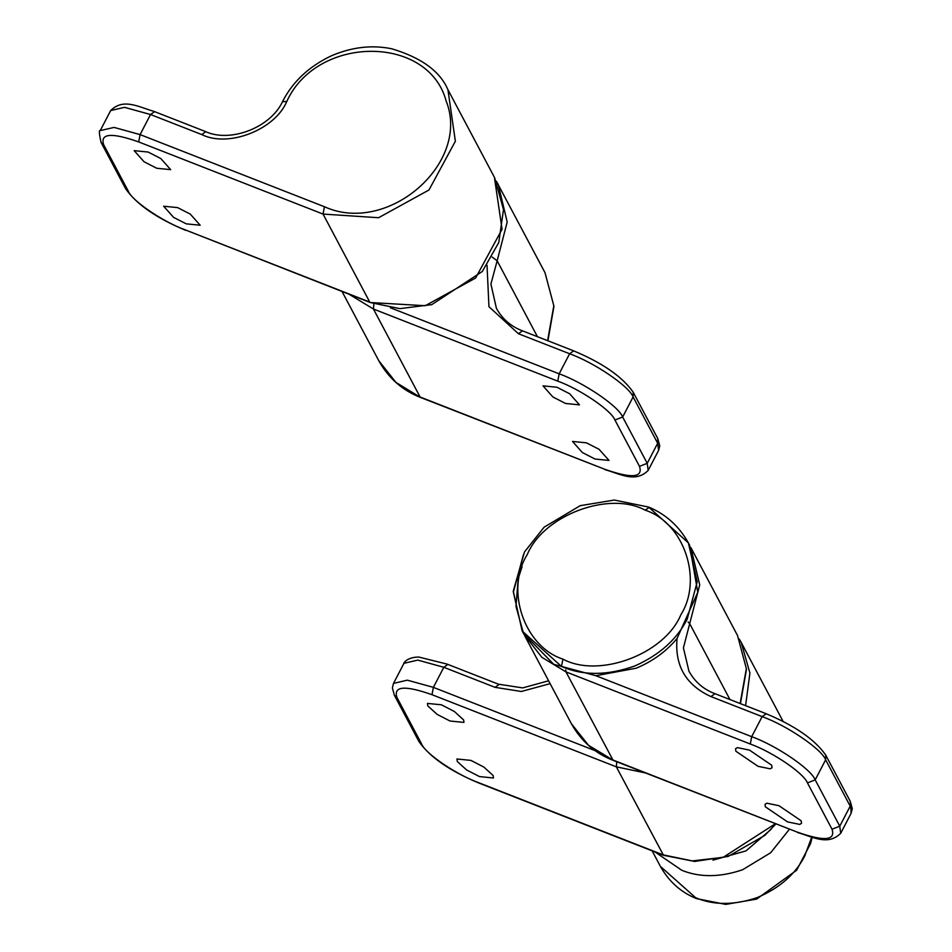 <?xml version="1.0" encoding="UTF-8"?>
<svg xmlns="http://www.w3.org/2000/svg" width="952" height="952" viewBox="0 0 952 952"><rect width="100%" height="100%" fill="white"/><g stroke="black" fill="none" stroke-linecap="round" stroke-linejoin="round"><path stroke-width="1.43" d="M190.281 214.117L200.17 225.231L186.211 223.839L173.55 217.342L163.661 206.227L177.619 207.619L190.281 214.117M160.793 158.544L170.682 169.646L156.723 168.254L144.061 161.757L134.184 150.654L148.131 152.046L160.793 158.544M552.886 396.972L543.009 385.857L556.956 387.25L569.629 393.747L579.506 404.862L565.559 403.469L552.886 396.972M582.374 452.545L572.497 441.442L586.444 442.835L599.117 449.332L608.994 460.435L595.048 459.042L582.374 452.545M645.17 510.165C609.256 490.673 543.485 515.115 527.253 554.6C505.036 589.728 524.076 646.598 562.965 659.141C598.879 678.633 664.639 654.191 680.882 614.706C703.1 579.578 684.048 522.719 645.17 510.165L649.133 507.523L648.681 507.071L614.314 500.05L580.196 505.679L544.104 527.194L524.469 551.981L513.259 591.144L522.208 631.057L523.445 633.366L553.731 664.317L595.857 675.706L636.222 668.197C652.81 661.247 666.424 651.335 677.062 638.459L697.768 592.311L689.605 545.21L688.379 542.89L697.221 581.815L687.225 619.026C677.074 639.197 659.665 654.821 634.996 665.888C607.531 675.694 583.017 675.872 561.454 666.424L522.208 631.057L513.366 592.12L523.362 554.909M799.704 824.408L787.578 821.909L765.36 806.796L765.027 804.309L766.86 803.214L778.974 805.701L801.203 820.814L801.524 823.302L799.704 824.408M770.216 768.823L758.089 766.336L735.86 751.211L735.539 748.724L737.372 747.629L749.486 750.116L771.715 765.241L772.036 767.728L770.216 768.823M466.551 769.918L457.281 761.481L456.948 758.994L470.907 760.386L483.854 767.074L493.124 775.499L493.445 777.986L479.499 776.594L466.551 769.918M437.063 714.333L427.793 705.896L427.46 703.409L441.407 704.801L454.366 711.489L463.636 719.926L463.957 722.413L450.01 721.021L437.063 714.333M154.379 111.824L150.535 114.526L124.498 107.338L110.682 110.551L100.234 130.614L114.05 127.413L140.087 134.601L324.442 206.739C387.762 235.632 471.121 163.101 446.107 100.876C428.281 34.534 317.075 34.903 286.802 101.412C275.104 129.71 228.325 147.941 201.741 134.565L150.535 114.526L140.087 134.601L138.706 141.931C111.61 132.387 99.936 133.316 103.673 144.74L128.246 191.055C131.662 200.563 163.09 221.947 185.402 229.932L369.745 302.07L323.049 214.069L138.706 141.931M185.402 229.932L370.209 302.522L425.258 305.723L475.643 277.996L502.061 229.242L494.421 177.346M370.209 302.522L399.852 308.638L431.78 304.628L482.307 271.487L498.788 242.474L503.501 209.63L494.623 177.703L447.928 89.702L455.365 141.241L428.959 189.995L378.575 217.722L323.049 214.069L324.442 206.739M128.246 191.055L125.676 188.793C136.588 204.394 156.652 218.258 185.866 230.396M103.673 144.74L101.091 142.479L125.676 188.793M201.741 134.565L205.584 131.864M282.911 101.733L286.802 101.412M557.777 381.157L373.434 309.019L420.118 397.02L604.472 469.157C631.557 478.701 643.231 477.761 639.494 466.349L614.921 420.022C611.517 410.526 580.089 389.142 557.777 381.157L559.157 373.815C583.945 382.692 618.871 406.456 622.656 417.012L614.921 420.022M604.472 469.157L420.594 397.472L395.961 382.418L378.837 360.82L342.054 291.514M547.602 340.661L553.826 305.759L544.996 272.653L553.957 306.294L547.924 340.78M633.175 392.188L633.104 396.948C629.32 386.381 594.393 362.629 569.605 353.751L573.449 351.05L572.985 350.586C602.223 362.736 622.287 376.611 633.175 392.188L657.749 438.503L659.748 445.833L658.617 450.367L657.677 443.263L633.104 396.948L622.656 417.012L647.229 463.327L639.494 466.349M657.749 438.503L657.677 443.263L647.229 463.327L648.169 470.431C635.519 483.104 620.621 474.144 604.937 469.61M373.874 303.866L373.434 309.019L349.098 294.263M390.427 307.793L559.157 373.815L569.605 353.751L518.4 333.712L488.947 306.687L487.031 265.299M544.996 272.653L496.385 181.249L498.301 184.652L507.19 222.03L497.158 260.8L492.196 257.088M518.4 333.712L522.243 331.01L521.767 330.558C510.772 326.286 502.323 318.896 496.432 308.388L490.911 284.053L497.158 260.8L537.416 336.675M561.454 666.424L562.965 659.141M649.133 507.523L688.379 542.89C678.978 526.099 665.734 514.163 648.681 507.071M740.12 703.528L746.356 668.625L737.526 635.519L690.831 547.519L699.72 584.897L689.688 623.667L688.106 622.013M565.702 669.946L565.964 671.886L541.807 657.285L524.064 634.508M797.002 832.024L613.124 760.339C595.036 753.318 581.125 741.108 571.367 723.687L588.491 745.285L612.648 759.886L797.002 832.024C824.087 841.568 835.761 840.64 832.024 829.216L839.759 826.193L850.207 806.13L825.634 759.815L815.186 779.878L839.759 826.193L840.699 833.298L851.147 813.234L850.279 801.37L852.278 808.7L851.147 813.234M729.946 699.542L689.688 623.667L683.417 647.884L688.962 671.255C694.877 681.787 703.326 689.177 714.298 693.425L765.515 713.453C794.777 725.626 814.841 739.49 825.705 755.055L825.634 759.815C821.85 749.248 786.923 725.495 762.135 716.618L710.93 696.578C685.916 685.059 674.623 665.686 677.062 638.459M613.124 760.339L565.964 671.886L750.307 744.024C772.619 752.009 804.047 773.393 807.451 782.901L832.024 829.216M595.857 675.706L751.687 736.681L762.135 716.618L765.979 713.917L765.515 713.453M750.307 744.024L751.687 736.681C776.475 745.559 811.401 769.323 815.186 779.878L807.451 782.901M710.93 696.578L714.773 693.877L714.298 693.425M775.809 824.004L764.849 835.38L728.101 856.455L694.627 861.441L663.496 855.289L479.153 783.151C449.915 771.001 429.852 757.137 418.951 741.56L394.378 695.246L392.391 687.915L393.521 683.381L407.337 680.168L433.374 687.368L595.167 750.676M550.125 683.655L521.327 691.485L495.028 687.332L443.822 667.293L433.374 687.368L431.994 694.698C404.897 685.142 393.224 686.083 396.96 697.507L421.534 743.821C424.949 753.329 456.377 774.714 478.677 782.699L663.032 854.837L692.39 860.917L723.151 857.336L775.297 823.801M447.19 664.139L447.666 664.591L443.822 667.293L417.785 660.105L403.969 663.306C402.815 665.043 405.171 657.154 418.761 657.035L447.19 664.139L498.396 684.179L498.872 684.631L495.028 687.332M616.753 761.767L616.337 766.836L431.994 694.698M739.288 639.066L741.215 642.469L749.914 673.112L745.594 705.658M645.194 772.893L616.337 766.836L663.496 855.289M394.378 695.246L396.96 697.507M418.951 741.56L421.534 743.821M812.175 837.332L810.557 843.591L796.645 870.199L756.626 899.104L725.71 904.4L696.543 898.617L695.614 897.7C713.714 905.364 734.254 905.328 757.245 897.581C779.724 888.014 795.574 874.114 804.773 855.872L811.687 837.201M696.543 898.617C681.037 892.405 668.982 881.659 660.39 866.391L695.614 897.7M789.375 829.311L770.68 852.73L742.5 869.795C719.962 877.423 699.72 877.589 681.775 870.271L655.024 851.969M713.012 860.144L745.963 850.909L771.108 829.335M100.234 130.614C98.853 129.758 99.139 133.72 101.091 142.479M447.928 89.702C440.074 71.317 421.379 57.679 391.843 48.802C372.053 44.72 351.954 47.041 331.534 55.74C309.329 66.212 293.097 81.301 282.815 101.019C271.13 127.413 230.241 143.288 205.12 131.412L153.903 111.372C138.23 106.838 123.332 97.877 110.682 110.551M420.594 397.472C402.517 390.463 388.594 378.242 378.837 360.82M658.617 450.367L648.169 470.431M521.767 330.558L572.985 350.586M523.469 633.33L515.984 606.353L518.209 578.518L522.077 566.737M571.367 723.687L524.671 635.686M737.526 635.519L746.499 669.185L740.454 703.647M825.705 755.055L850.279 801.37M797.467 832.476C813.151 837.01 828.05 845.971 840.699 833.298M393.521 683.381L403.969 663.306M548.602 680.787L522.696 687.903L498.396 684.179M741.215 642.469L783.127 721.461M652.144 850.85L660.39 866.391"/></g></svg>
